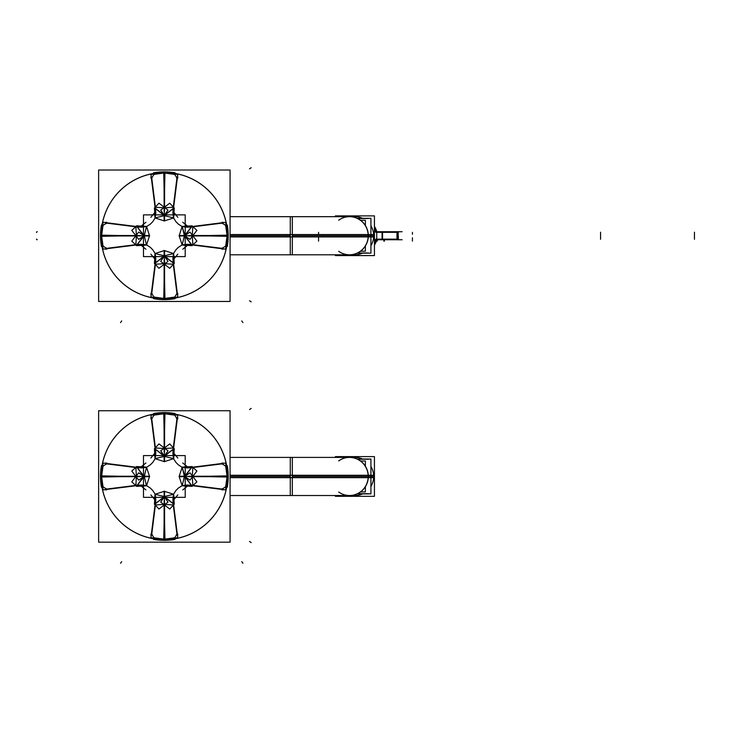 <?xml version="1.0" encoding="UTF-8"?>
<svg xmlns="http://www.w3.org/2000/svg" width="731" height="731" viewBox="0 0 731 731"><rect width="100%" height="100%" fill="white"/><g stroke="black" fill="none" stroke-linecap="round" stroke-linejoin="round"><path stroke-width="1.1" d="M338.681 251.281A19.061 18.768 -90 0 0 368.305 235.738A19.061 18.768 -90 0 1 338.681 251.281A19.061 18.768 -90 0 0 368.305 235.738L373.678 235.738A19.061 18.768 -90 0 0 371.001 225.916A19.061 18.768 -90 0 1 373.678 235.738A19.061 18.768 -90 0 0 371.001 225.916A19.061 18.768 -90 0 1 371.001 245.561A19.061 18.768 -90 0 0 373.678 235.738A19.061 18.768 -90 0 1 371.001 245.561A19.061 18.768 -90 0 0 373.678 235.738L368.305 235.738A19.061 18.768 -90 0 1 349.537 254.799L354.919 254.799A19.061 18.768 -90 0 0 362.521 253.154A19.061 18.768 -90 0 1 352.36 254.616A19.061 18.768 -90 0 0 362.521 253.154A19.061 18.768 -90 0 1 352.36 254.616M352.36 216.86A19.061 18.768 -90 0 1 362.521 218.322A19.061 18.768 -90 0 0 352.36 216.86A19.061 18.768 -90 0 1 362.521 218.322A19.061 18.768 -90 0 0 354.919 216.678L292.318 216.678L292.318 236.935L230.064 236.935M338.681 492.009A19.061 18.768 -90 0 0 368.305 476.457A19.061 18.768 -90 0 1 338.681 492.009A19.061 18.768 -90 0 0 368.305 476.457L373.678 476.457A19.061 18.768 -90 0 0 371.001 466.643A19.061 18.768 -90 0 1 373.678 476.457A19.061 18.768 -90 0 0 371.001 466.643A19.061 18.768 -90 0 1 371.001 486.279A19.061 18.768 -90 0 0 373.678 476.457A19.061 18.768 -90 0 1 371.001 486.279A19.061 18.768 -90 0 0 373.678 476.457L368.305 476.457A19.061 18.768 -90 0 1 349.537 495.517L354.919 495.517A19.061 18.768 -90 0 0 362.521 493.882A19.061 18.768 -90 0 1 352.36 495.344A19.061 18.768 -90 0 0 362.521 493.882A19.061 18.768 -90 0 1 352.36 495.344M352.36 457.579A19.061 18.768 -90 0 1 362.521 459.041A19.061 18.768 -90 0 0 352.36 457.579A19.061 18.768 -90 0 1 362.521 459.041A19.061 18.768 -90 0 0 354.919 457.405L292.318 457.405L292.318 477.654L230.064 477.654M375.432 231.215A16.548 16.301 90 0 0 374.436 228.547A16.548 16.301 90 0 1 375.432 231.215L375.953 232.202L375.432 231.215L375.953 232.202L376.712 232.202L375.889 232.184L375.432 231.215L375.953 232.202M376.739 239.147L376.739 232.33L382.432 232.33L382.432 239.147L376.739 239.147L376.739 232.33L398.093 232.33L398.093 239.147L376.739 239.147M375.953 239.275L376.712 239.275L375.953 239.275L375.432 240.261A16.548 16.301 90 0 1 374.436 242.93A16.548 16.301 90 0 0 375.432 240.261L375.78 239.412M173.457 253.611L172.881 258.801L173.265 264.22L176.957 293.551L174.7 297.069L164.932 298.412L164.576 281.051L164.932 298.412L174.7 297.069L176.957 293.551L173.265 264.22L164.365 263.681L164.347 255.795L155.228 253.611L152.578 249.536A18.129 18.129 0 0 1 150.54 247.498L146.474 244.848L144.281 235.738L146.474 226.628L150.54 223.978A18.129 18.129 0 0 1 152.587 221.941L155.228 217.865L155.804 212.675L151.728 177.925L153.985 174.407L163.753 173.064L164.119 190.425L163.753 173.064L153.985 174.407L151.728 177.925L155.42 207.257L164.32 207.796L164.347 215.682L155.228 217.865L155.804 212.675L155.42 207.257L164.32 207.796L164.347 215.197L155.529 208.527L164.347 215.682L155.228 217.865L152.587 221.941A18.129 18.129 0 0 0 150.54 223.978L146.474 226.628L141.275 227.204L146.474 226.628L144.281 235.738L137.136 244.556L106.534 248.357L103.016 246.091L101.673 236.323L119.025 235.967L101.673 236.323L103.016 246.091L106.534 248.357L135.865 244.657L136.405 235.766L144.281 235.738L146.474 244.848L141.284 244.273L135.865 244.657L136.405 235.766L143.806 235.738L137.136 244.556L146.474 244.848L150.54 247.498A18.129 18.129 0 0 0 152.578 249.536L155.228 253.611L155.804 258.801L155.228 253.611L164.347 255.795L173.457 253.611L164.347 255.795L173.156 262.95L173.265 264.22L164.365 263.681L164.347 256.279L173.156 262.95L173.457 253.611L176.107 249.536L173.457 253.611M182.211 244.848L178.145 247.498A18.129 18.129 0 0 1 176.107 249.536A18.129 18.129 0 0 0 178.145 247.498L182.211 244.848L184.404 235.738L182.211 244.848L187.41 244.273L182.211 244.848M173.457 217.865L164.347 215.682L173.457 217.865L176.107 221.941A18.129 18.129 0 0 1 178.145 223.978L182.211 226.628L184.879 235.738L191.559 226.93L222.16 223.119L225.669 225.386L227.012 235.154L209.66 235.51L227.012 235.154L225.669 225.386L222.16 223.119L192.82 226.82L192.28 235.711L184.404 235.738L182.211 226.628L187.41 227.204L192.82 226.82L192.28 235.711L184.879 235.738L191.559 226.93L182.211 226.628L178.145 223.978A18.129 18.129 0 0 0 176.107 221.941L173.457 217.865L172.881 212.675L173.457 217.865M154.086 298.12L164 299.555L174.599 298.12L174.764 297.48L174.608 298.12M184.879 235.738L191.559 244.556L192.82 244.657L192.28 235.766L192.82 244.657L222.16 248.357L225.669 246.091L227.012 236.323L209.66 235.967L227.012 236.323L225.669 246.091L222.16 248.357L187.41 244.273L191.559 244.556L184.879 235.738L192.399 235.711M226.729 225.477L226.08 225.322L226.729 225.477L228.163 235.391L226.729 246L226.08 246.155L226.729 245.936M164.347 215.197L173.156 208.527L173.265 207.257L164.365 207.796L173.265 207.257L176.957 177.925L174.7 174.407L164.932 173.064L164.576 190.425L164.932 173.064L174.7 174.407L176.957 177.925L172.881 212.675L173.156 208.527L164.347 215.197L164.32 207.686M163.991 171.922L164.63 171.931M143.806 235.738L137.136 226.921L135.865 226.82L136.405 235.711L135.865 226.82L106.534 223.119L103.016 225.386L101.673 235.154L119.025 235.51L101.673 235.154L103.016 225.386L106.534 223.119L141.275 227.204L137.136 226.921L143.806 235.738L136.286 235.766M100.531 236.095L100.54 235.446M164.347 256.279L155.529 262.95L155.42 264.22L164.32 263.681L155.42 264.22L151.728 293.551L153.985 297.069L163.753 298.412L164.119 281.051L163.753 298.412L153.985 297.069L151.728 293.551L155.804 258.801L155.529 262.95L164.347 256.279L164.365 263.79M153.62 298.01A63.186 63.186 0 0 1 102.066 246.457A63.186 63.186 0 0 0 153.62 298.01A63.186 63.186 0 0 1 102.066 246.457M102.066 225.02A63.186 63.186 0 0 1 153.62 173.466A63.186 63.186 0 0 0 102.066 225.02A63.186 63.186 0 0 1 153.62 173.466M175.065 298.01A63.186 63.186 0 0 0 226.619 246.457A63.186 63.186 0 0 1 175.065 298.01A63.186 63.186 0 0 0 226.619 246.457M226.619 225.02A63.186 63.186 0 0 0 175.065 173.466A63.186 63.186 0 0 1 226.619 225.02A63.186 63.186 0 0 0 175.065 173.466M173.457 494.33L172.881 499.52L173.265 504.938L176.957 534.27L174.7 537.788L164.932 539.131L164.576 521.779L164.932 539.131L174.7 537.788L176.957 534.27L173.265 504.938L164.365 504.399L164.347 496.523L155.228 494.33L152.578 490.263A18.129 18.129 0 0 1 150.54 488.217L146.474 485.576L144.281 476.457L146.474 467.347L150.54 464.697A18.129 18.129 0 0 1 152.587 462.659L155.228 458.593L155.804 453.394L151.728 418.644L153.985 415.135L163.753 413.792L164.119 431.144L163.753 413.792L153.985 415.135L151.728 418.644L155.42 447.984L164.32 448.523L164.347 456.4L155.228 458.593L155.804 453.394L155.42 447.984L164.32 448.523L164.347 455.925L155.529 449.245L164.347 456.4L155.228 458.593L152.587 462.659A18.129 18.129 0 0 0 150.54 464.697L146.474 467.347L141.275 467.922L146.474 467.347L144.281 476.457L137.136 485.274L106.534 489.076L103.016 486.819L101.673 477.051L119.025 476.685L101.673 477.051L103.016 486.819L106.534 489.076L135.865 485.384L136.405 476.484L144.281 476.457L146.474 485.576L141.284 485L135.865 485.384L136.405 476.484L143.806 476.457L137.136 485.274L146.474 485.576L150.54 488.217A18.129 18.129 0 0 0 152.578 490.263L155.228 494.33L155.804 499.529L155.228 494.33L164.347 496.523L173.457 494.33L164.347 496.523L173.156 503.668L173.265 504.938L164.365 504.399L164.347 496.998L173.156 503.668L173.457 494.33L176.107 490.263L173.457 494.33M182.211 485.576L178.145 488.226A18.129 18.129 0 0 1 176.107 490.263A18.129 18.129 0 0 0 178.145 488.226L182.211 485.576L184.404 476.457L182.211 485.576L187.41 485L182.211 485.576M173.457 458.593L164.347 456.4L173.457 458.593L176.107 462.659A18.129 18.129 0 0 1 178.145 464.697L182.211 467.347L184.879 476.457L191.559 467.648L222.16 463.847L225.669 466.104L227.012 475.872L209.66 476.228L227.012 475.872L225.669 466.104L222.16 463.847L192.82 467.538L192.28 476.438L184.404 476.457L182.211 467.347L187.41 467.922L192.82 467.538L192.28 476.438L184.879 476.457L191.559 467.648L182.211 467.347L178.145 464.697A18.129 18.129 0 0 0 176.107 462.659L173.457 458.593L172.881 453.394L173.457 458.593M154.086 538.848L164 540.273L174.599 538.848L174.764 538.199L174.608 538.848M184.879 476.457L191.559 485.274L192.82 485.384L192.28 476.484L192.82 485.384L222.16 489.076L225.669 486.819L227.012 477.051L209.66 476.685L227.012 477.051L225.669 486.819L222.16 489.076L187.41 485L191.559 485.274L184.879 476.457L192.399 476.438M226.729 466.195L226.08 466.04L226.729 466.204L228.145 476.749M164.347 455.925L173.156 449.245L173.265 447.984L164.365 448.523L173.265 447.984L176.957 418.644L174.7 415.135L164.932 413.792L164.576 431.144L164.932 413.792L174.7 415.135L176.957 418.644L172.881 453.394L173.156 449.245L164.347 455.925L164.32 448.405M163.991 412.64L164.63 412.659M143.806 476.457L137.136 467.648L135.865 467.538L136.405 476.438L135.865 467.538L106.534 463.847L103.016 466.104L101.673 475.872L119.025 476.228L101.673 475.872L103.016 466.104L106.534 463.847L141.275 467.922L137.136 467.648L143.806 476.457L136.286 476.484M101.956 486.727L102.605 486.883L101.956 486.718L100.54 476.173M164.347 496.998L155.529 503.668L155.42 504.938L164.32 504.399L155.42 504.938L151.728 534.27L153.985 537.788L163.753 539.131L164.119 521.779L163.753 539.131L153.985 537.788L151.728 534.27L155.804 499.529L155.529 503.668L164.347 496.998L164.365 504.518M153.62 538.729A63.186 63.186 0 0 1 102.066 487.175A63.186 63.186 0 0 0 153.62 538.729A63.186 63.186 0 0 1 102.066 487.175M102.066 465.738A63.186 63.186 0 0 1 153.62 414.185A63.186 63.186 0 0 0 102.066 465.738A63.186 63.186 0 0 1 153.62 414.185M175.065 538.729A63.186 63.186 0 0 0 226.619 487.175A63.186 63.186 0 0 1 175.065 538.729A63.186 63.186 0 0 0 226.619 487.175M226.619 465.738A63.186 63.186 0 0 0 175.065 414.185A63.186 63.186 0 0 1 226.619 465.738A63.186 63.186 0 0 0 175.065 414.185M335.392 216.678L335.392 215.892L374.436 215.892L374.436 255.585L335.392 255.585L335.392 254.799M373.751 234.541L368.159 234.541A19.061 18.768 90 0 1 349.427 254.799L355.019 254.799M373.751 236.935L368.159 236.935A19.061 18.768 90 0 0 349.427 216.678L355.019 216.678M349.802 216.678L288.59 216.678M288.06 236.935L368.159 236.935M288.06 234.541L368.159 234.541M349.537 254.799L292.318 254.799L292.318 234.541L230.064 234.541M357.45 253.154L370.919 253.154L370.919 218.322L357.45 218.322M357.843 218.505L368.378 218.505M357.843 252.981L368.378 252.981M335.392 457.405L335.392 456.61L374.436 456.61L374.436 496.312L335.392 496.312L335.392 495.517M373.751 475.26L368.159 475.26A19.061 18.768 90 0 1 349.427 495.517L355.019 495.517M373.751 477.654L368.159 477.654A19.061 18.768 90 0 0 349.427 457.405L355.019 457.405M349.802 457.405L288.59 457.405M288.06 477.654L368.159 477.654M288.06 475.26L368.159 475.26M349.537 495.517L292.318 495.517L292.318 475.26L230.064 475.26M357.45 493.882L370.919 493.882L370.919 459.041L357.45 459.041M357.843 459.223L368.378 459.223M357.843 493.699L368.378 493.699M360.858 251.181L365.381 251.181L365.381 246.475M365.381 225.002L365.381 220.296L360.858 220.296M360.858 491.899L365.381 491.899L365.381 487.193M365.381 465.729L365.381 461.023L360.858 461.023M375.624 239.75L402.123 239.75M375.606 239.75L374.436 239.75M374.436 226.436A16.548 16.301 90 0 1 376.767 231.727M376.767 239.75A16.548 16.301 90 0 1 374.436 245.04M376.319 231.736L397.143 232.193L397.143 239.284L382.066 239.284L382.139 239.75M382.633 231.736L382.56 232.449M375.999 232.449L376.584 232.449M382.605 231.736L396.458 231.736M396.577 231.727A0.603 0.567 90 0 1 397.125 232.193M396.284 231.736A0.603 0.557 90 0 1 396.942 232.449M375.624 231.727L402.123 231.727M375.432 231.727L374.436 231.727M375.515 231.252L376.036 231.727M374.436 228.255A16.667 16.42 90 0 1 375.716 231.791M396.942 239.028A0.603 0.557 90 0 1 396.284 239.741M397.125 239.284A0.603 0.567 90 0 1 396.577 239.75M382.605 239.741L396.458 239.741M375.999 239.028L376.584 239.028M382.56 239.028L382.633 239.741M376.584 239.284L382.551 239.284L382.551 232.193L376.584 232.193M382.066 239.028L382.066 232.449M398.112 239.284L398.112 232.193L396.97 232.193L396.97 239.284A0.603 0.567 90 0 1 396.449 239.75A0.603 0.567 90 0 0 396.997 239.284L398.112 239.284M398.404 239.284L398.066 232.193L398.413 239.284M376.036 239.75L375.515 240.225M375.825 239.192A16.667 16.42 90 0 1 374.436 243.222M173.877 259.03L177.825 254.15L173.877 259.03M177.624 293.752L176.463 293.926M174.426 298.166L176.509 297.179M177.578 295.68L177.816 293.405M187.629 226.208L182.75 222.251L187.629 226.199M187.639 245.278L182.759 249.225L187.639 245.278M185.208 214.877L143.477 214.877L143.477 256.599L185.208 256.599L185.208 214.877M164.109 256.362L164.119 250.486L173.676 253.538L174.27 263.553M160.701 261.378L169.747 268.304L174.124 263.498L164.356 255.996L160.701 261.378M155.063 264.055L150.915 296.969L164.612 299.29L164.073 299.29L164.146 260.072M164.073 299.29L177.77 296.969L173.622 264.055M174.517 297.992L174.746 296.813M174.718 298.102L164.795 299.171M153.629 298.705A63.871 63.871 0 0 0 175.056 298.705M154.268 298.166L152.185 297.179M151.107 295.68L150.869 293.405M154.808 259.03L150.86 254.15L154.808 259.03M141.056 245.278L145.935 249.225M141.056 226.199L145.926 222.251M154.808 212.447L150.86 217.326L154.808 212.447M173.877 212.447L177.825 217.326L173.877 212.447M222.361 222.452L222.535 223.613M226.765 225.66L225.788 223.576M224.28 222.507L222.014 222.27M227.314 246.448A63.871 63.871 0 0 0 227.314 225.029M226.765 245.817L225.788 247.9M224.28 248.969L222.014 249.207M221.95 248.768L222.087 248.111M222.361 249.024L222.535 247.864M192.162 245.671L182.147 245.068L179.095 235.51L184.961 235.501M184.961 235.976L179.095 235.967L182.147 226.409L192.162 225.815M189.987 239.384L196.913 230.338L192.098 225.952L184.605 235.729L189.987 239.384M192.655 245.013L225.577 249.17L227.898 235.473L227.898 236.012L188.671 235.93M227.898 236.012L225.577 222.306L192.655 226.464M226.601 225.559L225.422 225.331M226.701 225.367L227.77 235.281M226.701 246.109L227.77 236.195M226.601 245.918L225.422 246.146M227.898 235.473L188.671 235.546M196.913 241.139L189.987 232.093L184.605 235.747L192.098 245.525L196.913 241.139M174.27 207.924L173.676 217.939L164.119 220.99L164.109 215.115M164.576 215.115L164.566 220.99L155.009 217.939L154.415 207.924M169.747 203.172L160.701 210.099L164.356 215.481L154.561 207.979L158.947 203.172L167.993 210.099L164.338 215.481L174.124 207.979L169.747 203.172M151.061 177.724L152.222 177.551M154.268 173.311L152.185 174.298M151.107 175.796L150.869 178.072M175.056 172.772A63.871 63.871 0 0 0 153.629 172.772M174.426 173.311L176.509 174.298M177.578 175.796L177.816 178.072M177.368 178.136L176.71 177.999M177.624 177.724L176.463 177.551M164.539 211.405L164.612 172.187L164.073 172.187L177.77 174.508L173.622 207.421M164.073 172.187L164.146 211.405M174.718 173.375L164.795 172.306M174.517 173.485L174.746 174.663M154.168 173.485L153.939 174.663M153.976 173.375L163.89 172.306M164.612 172.187L150.915 174.508L155.063 207.43M136.523 225.806L146.538 226.409L149.59 235.967L143.724 235.976M143.724 235.501L149.59 235.51L146.538 245.068L136.523 245.671M106.324 249.024L106.15 247.864M101.92 245.817L102.897 247.9M104.405 248.969L106.671 249.207M101.381 225.029A63.871 63.871 0 0 0 101.381 246.448M101.92 225.66L102.897 223.576M104.405 222.507L106.671 222.27M106.735 222.708L106.598 223.375M106.324 222.452L106.15 223.613M131.772 230.338L138.698 239.384L144.089 235.729L136.587 245.525L131.772 241.139L138.698 232.093L144.089 235.747L136.587 225.952L131.772 230.338M136.03 226.464L103.117 222.306L100.796 236.012L100.796 235.473L140.014 235.546M100.796 235.473L103.117 249.17L136.03 245.013M102.084 245.918L103.272 246.146M101.984 246.109L100.915 236.195M101.984 225.367L100.915 235.281M102.084 225.559L103.272 225.331M100.796 236.012L140.014 235.93M154.415 263.562L155.009 253.538L164.566 250.486L164.576 256.362M158.938 268.304L167.993 261.378L164.338 255.996L154.561 263.498L158.938 268.304M151.061 293.752L152.222 293.926M164.612 299.29L164.539 260.072M153.976 298.102L163.89 299.171M154.168 297.992L153.939 296.813M151.317 293.341L151.975 293.478M154.342 173.293A63.241 63.241 0 0 0 101.901 225.742M101.901 245.744A63.241 63.241 0 0 0 154.342 298.184M174.344 298.184A63.241 63.241 0 0 0 226.784 245.744M226.784 225.742A63.241 63.241 0 0 0 174.344 173.293M230.064 170.021L98.63 170.021L98.63 301.455L230.064 301.455L230.064 170.021M173.877 499.748L177.825 494.869L173.877 499.748M177.624 534.48L176.463 534.653M174.426 538.884L176.509 537.906M177.578 536.399L177.816 534.133M187.629 466.926L182.75 462.979L187.629 466.926M187.639 485.996L182.759 489.944L187.639 485.996M185.208 455.596L143.477 455.596L143.477 497.327L185.208 497.327L185.208 455.596M164.109 497.08L164.119 491.214L173.676 494.266L174.27 504.28M160.701 502.106L169.747 509.032L174.124 504.216L164.356 496.714L160.701 502.106M155.063 504.774L150.915 537.687L164.612 540.008L164.073 540.008L164.146 500.79M164.073 540.008L177.77 537.687L173.622 504.774M174.517 538.72L174.746 537.532M174.718 538.82L164.795 539.889M153.629 539.423A63.871 63.871 0 0 0 175.056 539.423M154.268 538.884L152.185 537.906M151.107 536.399L150.869 534.133M154.808 499.748L150.86 494.878L154.808 499.748M141.056 485.996L145.935 489.944M141.056 466.926L145.926 462.979M154.808 453.174L150.86 458.054L154.808 453.174M173.877 453.165L177.825 458.045L173.877 453.165M222.361 463.18L222.535 464.34M226.765 466.378L225.788 464.295M224.28 463.226L222.014 462.988M227.314 487.175A63.871 63.871 0 0 0 227.314 465.748M226.765 486.535L225.788 488.619M224.28 489.688L222.014 489.934M221.95 489.487L222.087 488.829M222.361 489.743L222.535 488.582M192.162 486.389L182.147 485.795L179.095 476.237L184.961 476.228M184.961 476.694L179.095 476.685L182.147 467.127L192.162 466.533M189.987 480.103L196.913 471.056L192.098 466.68L184.605 476.448L189.987 480.103M192.655 485.74L225.577 489.889L227.898 476.192L227.898 476.731L188.671 476.658M227.898 476.731L225.577 463.034L192.655 467.182M226.601 466.287L225.422 466.058M226.701 466.086L227.77 476M226.601 486.636L225.422 486.864M227.898 476.192L188.671 476.265M196.913 481.857L189.987 472.811L184.605 476.466L192.098 486.243L196.913 481.857M174.27 448.642L173.676 458.657L164.119 461.709L164.109 455.842M164.576 455.842L164.566 461.709L155.009 458.657L154.415 448.642M169.747 443.891L160.701 450.817L164.356 456.199L154.561 448.706L158.947 443.891L167.993 450.817L164.338 456.199L174.124 448.706L169.747 443.891M151.061 418.443L152.222 418.269M154.268 414.038L152.185 415.016M151.107 416.515L150.869 418.79M175.056 413.49A63.871 63.871 0 0 0 153.629 413.49M174.426 414.038L176.509 415.016M177.578 416.515L177.816 418.79M177.368 418.854L176.71 418.717M177.624 418.443L176.463 418.269M164.539 452.133L164.612 412.905L164.073 412.905L177.77 415.226L173.622 448.149M164.073 412.905L164.146 452.133M174.718 414.102L164.795 413.033M174.517 414.203L174.746 415.382M154.168 414.203L153.939 415.382M153.976 414.102L163.89 413.033M164.612 412.905L150.915 415.226L155.063 448.149M136.523 466.533L146.538 467.127L149.59 476.685L143.724 476.694M143.724 476.228L149.59 476.237L146.538 485.795L136.523 486.389M106.324 489.743L106.15 488.582M101.92 486.535L102.897 488.619M104.405 489.688L106.671 489.934M101.381 465.748A63.871 63.871 0 0 0 101.381 487.175M101.92 466.378L102.897 464.295M104.405 463.226L106.671 462.988M106.735 463.436L106.598 464.094M106.324 463.18L106.15 464.34M131.772 471.056L138.698 480.103L144.089 476.448L136.587 466.68L131.772 471.056M138.698 472.811L131.772 481.857L136.587 486.243L144.089 476.466L138.698 472.811M136.03 467.182L103.117 463.034L100.796 476.731L100.796 476.192L140.014 476.265M100.796 476.192L103.117 489.889L136.03 485.731M102.084 486.636L103.272 486.864M101.984 466.086L100.915 476M102.084 466.287L103.272 466.058M100.796 476.731L140.014 476.658M154.415 504.28L155.009 494.266L164.566 491.205L164.576 497.08M158.938 509.032L167.993 502.106L164.338 496.714L154.561 504.216L158.938 509.032M151.061 534.48L152.222 534.653M164.612 540.008L164.539 500.79M153.976 538.82L163.89 539.889M154.168 538.72L153.939 537.532M151.317 534.069L151.975 534.197M154.342 414.02A63.241 63.241 0 0 0 101.901 466.46M101.901 486.462A63.241 63.241 0 0 0 154.342 538.902M174.344 538.902A63.241 63.241 0 0 0 226.784 486.462M226.784 466.46A63.241 63.241 0 0 0 174.344 414.02M230.064 410.74L98.63 410.74L98.63 542.174L230.064 542.174L230.064 410.74M349.537 216.678A19.061 18.768 -90 0 1 368.305 235.738A19.061 18.768 -90 0 0 338.681 220.195A19.061 18.768 -90 0 1 368.305 235.738A19.061 18.768 -90 0 0 338.681 220.195M368.196 235.738L292.318 235.738L368.196 235.738M290.271 251.281L290.271 235.738L290.271 251.281L290.271 235.738L230.064 235.738L290.271 235.738L290.271 216.678L230.064 216.678L292.318 216.678M349.537 457.405A19.061 18.768 -90 0 1 368.305 476.457A19.061 18.768 -90 0 0 338.681 460.914A19.061 18.768 -90 0 1 368.305 476.457A19.061 18.768 -90 0 0 338.681 460.914M368.196 476.457L292.318 476.457L368.196 476.457M290.271 492.009L290.271 476.457L290.271 492.009L290.271 476.457L230.064 476.457L290.271 476.457L290.271 457.405L230.064 457.405L292.318 457.405M251.181 408.428L249.536 409.579M120.542 563.29L121.693 561.646M251.181 542.585L249.536 541.433M242.911 563.29L241.76 561.646M251.181 167.71L249.536 168.861M120.542 322.572L121.693 320.927M251.181 301.857L249.536 300.715M242.911 322.572L241.76 320.927M382.496 231.727L382.432 232.193L382.496 231.727M396.449 231.727A0.603 0.567 90 0 1 396.997 232.193A0.603 0.567 90 0 0 396.449 231.727M382.432 239.284L382.496 239.75L382.432 239.284M398.093 232.33L398.413 239.147L397.015 239.147L397.015 232.33L398.413 232.33L397.81 231.727L398.395 232.449M412.43 239.147L412.43 241.157L412.43 239.147M412.43 239.75L412.43 237.749L412.43 239.75M694.45 239.284L694.45 232.193L694.45 239.284M412.43 232.33L412.43 234.331L412.43 232.33M318.552 232.33L318.552 234.331M37.254 231.736A0.603 0.594 -90 0 0 36.55 232.449M318.552 239.147L318.552 241.157M36.55 239.028A0.603 0.594 -90 0 0 37.254 239.741M384.369 239.75L384.369 241.157M377.287 239.75L377.287 241.157M383.903 239.75L383.903 241.157M398.093 239.284L398.093 232.193L398.093 239.284M318.552 239.75L318.552 237.749M600.571 239.284L600.571 232.193M174.545 173.357L174.764 173.996L174.608 173.357L164.694 171.922M164 171.922L154.086 173.357L153.921 173.996L154.077 173.357M101.965 225.541L102.605 225.322L101.956 225.477L100.531 235.391M101.956 246L102.605 246.155L101.956 246L100.531 236.086M154.15 298.12L153.921 297.48L154.077 298.12M226.729 486.654L226.08 486.883L226.729 486.727L228.163 476.804M174.545 414.075L174.764 414.724L174.608 414.075L164.694 412.64M164 412.64L154.086 414.075L153.921 414.724L154.077 414.075M101.965 466.259L102.605 466.04L101.956 466.195L100.531 476.109M154.15 538.838L153.921 538.199L154.077 538.848M292.318 254.799L230.064 254.799L290.271 254.799L290.271 235.738M292.318 495.517L230.064 495.517L290.271 495.517L290.271 476.457M382.432 232.33L397.015 232.33M398.395 239.028L397.81 239.75L398.093 239.147M397.015 239.147L382.432 239.147M288.59 254.799L349.802 254.799M288.59 495.517L349.802 495.517M228.145 235.254L228.145 236.223M163.863 171.931L164.822 171.931M100.54 236.223L100.54 235.254M164.822 299.546L163.863 299.546M228.145 475.972L228.145 476.941M228.163 476.694L226.701 486.828M163.863 412.649L164.822 412.649M101.984 486.828L100.522 476.694M100.54 476.941L100.54 475.972M164.822 540.264L163.863 540.264"/></g></svg>
